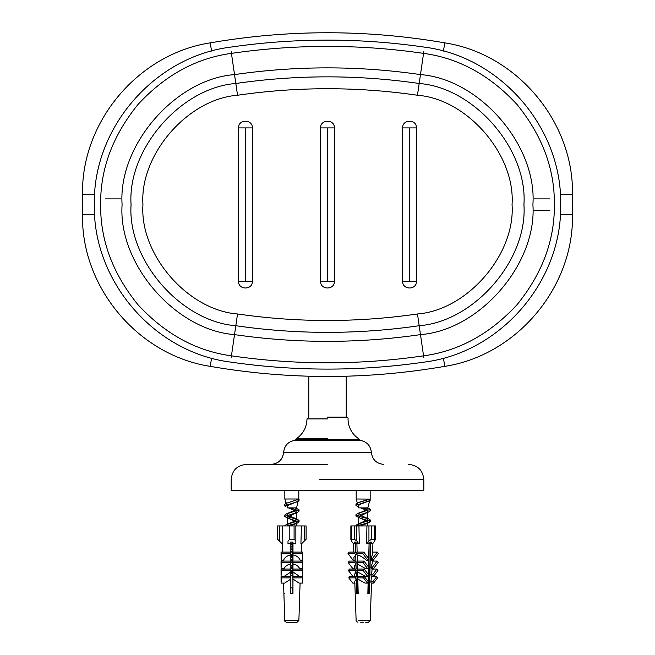 <?xml version="1.0" encoding="UTF-8"?>
<svg xmlns="http://www.w3.org/2000/svg" width="655" height="655" viewBox="0 0 655 655"><rect width="100%" height="100%" fill="white"/><g stroke="black" fill="none" stroke-linecap="round" stroke-linejoin="round"><path stroke-width="0.98" d="M319.476 479.558L423.818 479.558L423.818 490.259L231.182 490.259L231.182 479.558C232.083 470.347 237.135 465.296 246.345 464.395L327.5 464.395M271.145 464.395C278.531 463.699 282.69 459.687 283.631 452.343C284.393 445.564 288.135 441.576 294.84 440.357L360.16 440.357C366.833 441.609 370.574 445.605 371.369 452.343L283.631 452.343C282.641 459.646 278.481 463.666 271.154 464.395M327.5 439.841L295.462 439.841L359.538 439.841L358.801 438.825C351.85 434.003 348.255 427.363 348.01 418.913C348.378 418.34 347.78 417.751 346.225 417.129L327.5 417.129M346.225 417.129L346.225 376.207M94.639 194.609L82.514 194.609L82.514 214.603C81.097 287.365 138.238 355.297 210.173 366.35L211.598 358.138M560.361 194.609L572.486 194.609L572.486 214.603C573.903 287.365 516.762 355.297 444.827 366.35C366.612 379.834 288.388 379.834 210.173 366.35M238.543 127.905C238.166 118.997 252.74 118.997 252.355 127.905L252.355 281.306C252.74 290.214 238.166 290.214 238.543 281.306L238.543 127.905L245.453 127.905L245.453 281.306L238.543 281.306M402.645 127.905C402.26 118.997 416.834 118.997 416.457 127.905L416.457 281.306C416.834 290.214 402.26 290.214 402.645 281.306L402.645 127.905L409.547 127.905L409.547 281.306L402.645 281.306M320.59 127.905C320.213 118.997 334.787 118.997 334.41 127.905L334.41 281.306C334.787 290.214 320.213 290.214 320.59 281.306L320.59 127.905L327.5 127.905L327.5 281.306L320.59 281.306M237.536 95.245C187.731 98.979 139.466 154.785 142.946 204.606C139.466 254.427 187.731 310.233 237.536 313.974C297.509 322.653 357.491 322.653 417.464 313.974L420.477 334.615C479.681 330.169 537.051 263.834 532.916 204.606C537.051 145.377 479.681 79.042 420.477 74.596L419.175 83.488C358.056 74.637 296.944 74.637 235.825 83.488C180.665 87.631 127.217 149.43 131.066 204.606C127.217 259.781 180.665 321.58 235.825 325.723C296.944 334.574 358.056 334.574 419.175 325.723C474.335 321.58 527.783 259.781 523.934 204.606C527.783 149.43 474.335 87.631 419.184 83.488L417.464 95.245C357.491 86.558 297.509 86.558 237.536 95.245L231.19 51.679M356.41 498.995L370.132 499.102M357.966 504.088L357.499 503.245L358.719 502.385L369.928 499.036L369.191 500.903L359.636 504.481L358.236 506.2M358.858 507.879L367.332 507.879L367.635 508.509L369.649 500.813M358.989 525.171L358.711 524.557L359.955 523.255L367.258 519.923L367.627 519.21L366.014 517.712L360.438 515.411M358.997 514.47L358.989 513.25L366.202 509.917L367.635 508.509M369.469 500.698L370.157 500.477L370.157 499.11L357.425 502.917L355.943 504.022L356.533 504.71M367.668 507.756L370.394 509.377L357.376 513.635L355.96 514.724L356.525 515.403M358.989 516.345L368.953 518.981L370.386 520.07L357.425 524.319L355.952 525.425L356.263 525.932M369.06 563.939L368.569 564.127M369.06 574.64L368.462 574.861M370.157 500.477L355.943 505.39L358.432 506.904M362.371 507.879L367.349 509.115M369.813 510.057L370.394 510.744L368.912 511.85L355.96 516.091L365.908 520.758M359.227 517.777L370.386 521.446L368.97 522.534L356.86 525.932L354.314 525.932L354.314 539.221L356.836 541.005L358.834 543.765L356.795 543.675L355.64 542.078L354.167 542.078L355.321 543.675L353.422 543.765L351.424 541.005L351.358 539.221L354.314 539.221M357.54 568.45L357.065 568.638M369.06 576.007L368.274 576.294M360.577 507.879L365.916 510.057M367.357 510.998L367.635 511.604L366.006 513.111L358.719 516.959L360.332 518.457M367.349 521.699L367.627 522.305L366.006 523.812L360.815 525.932M284.835 490.259L284.835 498.995L298.819 498.995L297.607 501.452L287.275 505.717L287.365 507.879L295.43 507.879L296.281 508.943L295.585 509.917L286.055 514.06L284.614 515.166L285.179 515.853M286.734 504.489L284.835 498.995L286.243 503.949L286.89 503.065M286.047 503.367L299.048 499.11L286.047 503.367L284.606 504.456L285.187 505.136M292.957 570.914L290.836 570.104M290.836 565.519L292.941 564.7M292.867 560.181L290.836 559.395M290.836 554.81L292.957 553.991M292.957 549.512L290.836 548.702M290.836 544.108L292.957 543.29M287.651 525.605L287.365 524.917L289.011 523.484L293.702 521.585L296.289 519.644L294.66 518.138L289.092 515.845M287.643 514.904L287.873 513.471M294.856 507.879L295.79 508.124M295.577 507.879L299.04 509.811L286.055 514.06M287.651 516.787L297.566 519.407L299.048 520.512L286.071 524.761L284.606 525.867M292.957 544.33L290.836 544.829M290.836 549.709L292.957 550.208M292.973 555.022L290.836 555.53M290.836 560.41L292.957 560.917M292.957 565.732L290.836 566.231M290.836 571.119L292.842 571.586L292.826 572.953M298.623 499.683L298.336 500.698L299.048 500.477L297.566 501.583L284.606 505.832L286.079 506.937M289.223 507.879L296.003 509.557M298.475 510.491L299.04 511.178L297.607 512.275L284.614 516.533L294.562 521.192M287.864 518.211L299.048 521.879L297.599 522.977L286.62 525.932M292.957 545.697L290.836 546.196M290.836 551.076L292.957 551.575M292.973 556.39L290.836 556.897M290.836 561.777L292.957 562.285M292.957 567.099L290.828 567.598M290.828 572.478L292.859 572.961M299.048 500.477L299.048 499.11M288.397 507.879L294.562 510.499M296.011 511.432L296.281 512.046L294.668 513.545L287.373 517.393L288.994 518.899M295.994 522.141L296.289 522.747L294.644 524.254L290.509 525.932M292.957 546.393L290.836 547.212M290.836 551.797L292.957 552.615M292.957 557.094L290.836 557.913M290.845 562.498L292.957 563.316M292.941 567.803L290.828 568.614M290.828 573.199L292.867 573.985M290.828 575.679L292.941 575.679M290.828 587.797L292.719 588.182L292.957 587.33M350.867 525.932L350.867 539.712L351.358 539.221L351.358 525.932L354.314 525.932M374.619 525.932L374.619 541.005L372.72 543.765L370.714 543.675L371.819 542.078L370.263 542.078L369.166 543.675L367.029 543.765L368.937 541.005L371.459 539.221L374.562 539.221L375.11 539.777L375.11 525.932M371.459 539.221L371.459 525.932L374.562 525.932M372.449 543.765L374.922 541.005L374.988 539.221M371.459 525.932L368.937 525.932L368.937 541.005M360.651 622.234L363.238 622.25M365.695 622.25L367.987 622.25M369.019 560.262L369.06 561.171M368.806 568.671L369.06 569.441M368.609 576.244L369.477 577.866M368.438 583.097L368.151 593.708M371.753 576.596L376.715 576.596L372.72 581.828L373.596 583.097L371.188 583.097L370.746 581.828L371.762 576.244M372.015 569.056L376.903 569.056L372.564 574.754L373.596 576.244L371.377 576.244L370.828 574.754L371.934 571.365L372.024 568.671M370.943 567.189L372.458 567.189L373.473 568.671L371.532 568.671L370.943 567.189L372.212 563.464L372.318 560.262M372.605 552.1L377.337 552.1L372.22 558.821L373.211 560.262L371.606 560.262L370.976 558.821L372.515 554.572L372.908 543.494M370.648 542.078L369.395 593.708L367.848 593.708L368.126 582.197M368.143 581.525L368.298 575.098M368.315 574.46L368.487 567.418M368.495 566.993L368.683 559.1M368.7 558.584L369.06 543.691M367.029 543.765L366.579 543.765L366.931 525.932L358.94 525.932L359.308 543.765L358.834 543.765M356.909 543.691L357.122 552.1L356.123 553.549L357.196 554.949L357.352 561.081L356.328 562.563L357.425 563.996L357.556 569.056L356.525 570.546L357.63 571.995L357.745 576.596L356.869 577.866L357.81 579.094L358.187 593.708L356.705 593.708L356.336 579.094L354.764 581.304L356.132 620.531C355.796 621.087 356.394 621.66 357.917 622.25M369.06 558.821L367.889 560.262L366.284 560.262C362.993 557.233 359.963 555.465 357.196 554.949M367.627 568.671L362.968 562.563L363.992 561.081L368.642 567.189L367.627 568.671L365.678 568.671L357.425 563.996M369.06 574.754L367.504 576.244L365.293 576.244L357.63 571.995M369.06 581.828L368.38 581.828L367.504 583.097L365.097 583.097L357.81 579.094M356.336 579.094L355.395 577.866L348.755 577.866L349.631 576.596L356.271 576.596L356.156 571.995L354.519 574.271L354.601 576.596M356.156 571.995L355.051 570.546L348.411 570.546L349.442 569.056L356.083 569.056L355.952 563.996L354.24 566.354L354.33 569.056M355.952 563.996L354.854 562.563L355.878 561.081L355.722 554.949L353.929 557.389L354.052 561.081M355.722 554.949L354.65 553.549L348.01 553.549L349.009 552.1L355.649 552.1L355.395 542.078M373.211 560.262L378.336 553.549L377.337 552.1M369.06 562.932L368.577 563.562M368.642 567.189L369.06 567.189M369.06 568.671L368.454 568.671M373.473 568.671L378.131 562.563L377.108 561.081L372.294 561.081M356.123 553.549L362.764 553.549L363.762 552.1L368.88 558.821M357.122 552.1L363.762 552.1M369.06 570.644L368.388 571.52M348.01 553.549L353.135 560.262L354.74 560.262M367.889 560.262L362.764 553.549M357.245 556.947L357.065 561.499M369.06 576.244L368.274 576.244M373.596 576.244L377.935 570.546L376.903 569.056M362.968 562.563L356.328 562.563M363.992 561.081L357.352 561.081M357.54 568.671L357.065 568.671M354.854 562.563L348.214 562.563L352.873 568.671L354.822 568.671M357.474 566.002L357.065 565.462L357.065 570.349M369.06 577.931L368.2 579.053M373.596 583.097L377.591 577.866L376.715 576.596M369.06 583.097L368.102 583.097M367.504 576.244L363.165 570.546L356.525 570.546M363.165 570.546L364.196 569.056L368.536 574.754M357.556 569.056L364.196 569.056M357.736 576.244L357.065 576.244M348.411 570.546L352.758 576.244L354.969 576.244M357.679 574.001L357.065 573.191L357.065 577.636M367.504 583.097L363.509 577.866L356.869 577.866M363.509 577.866L364.385 576.596L368.38 581.828M357.745 576.596L364.385 576.596M348.755 577.866L352.75 583.097L355.157 583.097M357.859 581.1L357.065 580.052L357.286 593.708L357.286 583.097M357.908 583.097L357.065 583.097M372.22 558.821L370.976 558.821M377.108 561.081L372.458 567.189M372.564 574.754L370.828 574.754M372.72 581.828L370.746 581.828M369.06 543.732L369.06 593.708M354.65 553.549L355.649 552.1M355.878 561.081L349.238 561.081L348.214 562.563M355.051 570.546L356.083 569.056M355.395 577.866L356.271 576.596M357.065 549.815L357.065 552.19M355.321 542.078L355.321 543.675M370.714 543.675L370.714 542.078M357.286 560.262L357.286 561.171M357.286 568.671L357.286 569.441M357.286 576.244L357.286 577.26M366.931 525.932L368.937 525.932M356.836 541.005L356.836 525.932L358.94 525.932M277.573 539.221L282.141 543.765L277.54 539.221L277.54 525.932L277.573 539.221L277.54 525.932L282.289 525.932L282.796 539.343L282.796 543.765L282.141 543.765L282.444 552.1M282.002 543.675L280.406 542.078L282.002 543.65M281.044 552.1L281.159 560.262L281.044 552.1L290.836 552.1L290.836 543.675L287.987 543.765L288.012 541.005L289.805 539.221L294.087 539.221L295.855 541.005L295.831 543.765L292.981 543.675L292.981 542.078L292.981 543.675M295.855 525.932L295.855 540.989L295.855 525.932L294.087 525.932L294.087 539.221M290.836 543.675L290.853 542.078L292.998 542.078L292.965 593.708L290.82 593.708L290.828 579.094L284.647 583.097L281.085 583.097L281.052 576.596L281.085 583.097M289.805 539.221L289.805 525.932L294.087 525.932M304.346 541.005L306.114 539.221L306.114 525.932L304.346 525.932L304.346 541.005L301.578 543.765L300.923 543.765L301.431 525.932L295.831 525.932M292.81 543.675L292.801 542.078L290.656 542.078M289.805 525.932L282.289 525.932M297.083 622.25L298.868 620.531L284.786 620.531C284.45 621.087 285.048 621.66 286.571 622.25M292.736 622.25L290.001 622.234M290.026 622.25L286.661 622.25M286.669 622.234L296.993 622.25M284.401 593.708L283.91 593.708L283.541 583.097M282.764 561.081L282.731 560.262M292.826 593.708L292.826 587.797L292.834 593.708M292.826 575.679L292.826 573.968L292.834 575.679M292.81 570.865L292.834 573.191M292.818 567.132L292.818 565.764L292.834 567.124M292.818 564.749L292.818 561.081M292.818 560.164L292.818 546.45L292.875 558.821M292.818 545.73L292.818 544.362L292.834 545.721M292.81 542.078L292.834 543.339M299.72 593.708L300.113 583.097M300.891 561.081L300.915 560.262M301.21 552.1L301.497 543.765M292.99 553.549L302.618 553.549L302.561 560.262L300.236 560.262C298.836 557.233 296.412 555.465 292.973 554.949M292.99 562.563L302.618 562.563L302.561 568.671L299.736 568.671C298.328 566.018 296.068 564.454 292.973 563.996M292.981 570.546L302.618 570.546L302.561 576.244L299.351 576.244L292.973 571.995M292.981 577.866L302.61 577.866L302.561 583.097L299.073 583.097L292.965 579.094M281.052 576.596L290.828 576.596L290.828 571.995L284.368 576.244L281.085 576.244L281.052 569.056L281.085 576.244M281.052 569.056L290.828 569.056L290.836 563.996C287.725 564.454 285.441 566.018 283.983 568.671L281.093 568.671L281.044 561.081L281.093 568.671M290.836 563.996L290.836 554.949C287.389 555.465 284.933 557.233 283.484 560.262L281.159 560.262L281.216 553.549L290.845 553.549L290.836 552.1M287.979 543.765L288.012 541.005M282.174 543.765L282.469 552.1M282.755 560.262L282.78 561.081M283.558 583.097L284.786 620.531M292.834 553.958L292.957 542.078M292.867 560.262L292.834 556.709L292.834 560.172M292.842 563.267L292.851 564.733M292.859 565.756L292.875 567.115L292.834 565.756M292.834 562.637L292.957 560.262M292.875 567.189L292.859 567.836M292.957 593.708L292.859 568.671M292.916 558.821L292.957 553.958M292.957 568.671L292.957 562.637M281.101 567.189L281.044 561.081M302.618 553.549L302.61 552.1L292.973 552.1M290.836 554.949L290.845 553.549M302.618 562.563L302.602 561.081L292.973 561.081M290.845 562.563L281.216 562.563L281.151 567.189M302.618 570.546L302.602 569.056L292.973 569.056M290.828 571.995L290.845 570.546L281.216 570.546L281.101 574.754M302.61 577.866L302.602 576.596L292.973 576.596M290.828 579.094L290.836 577.866L281.208 577.866L281.101 581.828M281.093 560.262L281.101 558.821M292.834 560.885L292.834 562.252M281.142 558.821L281.216 553.549M290.836 561.081L281.2 561.081L281.216 562.563M281.151 574.754L281.216 570.546M290.845 570.546L290.828 569.056M281.151 581.828L281.208 577.866M290.836 577.866L290.828 576.596M282.092 543.765L282.731 543.765M301.431 525.932L304.346 525.932M294.84 440.357L296.199 438.825L327.5 438.825M296.199 438.825C303.15 434.003 306.745 427.363 306.99 418.913L327.5 418.913M211.598 51.074L210.173 42.862C138.246 53.915 81.097 121.846 82.514 194.609M94.639 214.603L82.514 214.603M443.402 51.074L444.827 42.862C516.754 53.915 573.903 121.846 572.486 194.609M560.361 214.603L572.486 214.603M443.402 358.138L444.827 366.35M252.355 127.905L245.453 127.905M416.457 127.905L409.547 127.905M416.457 281.306L409.547 281.306M252.355 281.306L245.453 281.306M334.41 127.905L327.5 127.905M334.41 281.306L327.5 281.306M417.464 313.974C467.269 310.233 515.534 254.427 512.054 204.606C515.534 154.785 467.269 98.979 417.464 95.245M237.536 313.974L234.523 334.615C296.51 343.588 358.49 343.588 420.477 334.615L423.564 355.845C458.819 351.072 490.005 333.985 517.139 304.591C542.315 273.503 554.728 240.18 554.376 204.606C554.728 169.031 542.315 135.708 517.139 104.628C490.014 75.227 458.819 58.139 423.564 53.366L423.81 51.679M231.19 357.532L231.436 355.845C196.181 351.072 164.995 333.985 137.861 304.591C112.685 273.503 100.272 240.18 100.624 204.606C100.272 169.031 112.685 135.708 137.861 104.628C164.995 75.227 196.181 58.139 231.436 53.366C295.479 44.09 359.521 44.09 423.564 53.366L420.477 74.596C358.49 65.623 296.51 65.623 234.523 74.596C175.319 79.042 117.949 145.377 122.084 204.606C117.949 263.834 175.319 330.169 234.523 334.615L231.436 355.845C295.479 365.122 359.521 365.122 423.564 355.845L423.81 357.532M374.922 540.481L374.922 541.005M368.429 622.25L370.214 620.531L358.318 620.531M279.374 541.005L279.374 525.932M423.818 479.558C422.917 470.347 417.865 465.296 408.654 464.395M359.538 439.841L360.16 440.357M371.369 452.343C372.31 459.687 376.469 463.699 383.846 464.395M306.99 418.913L308.775 417.129L308.775 376.207M210.173 42.862C288.388 29.385 366.612 29.385 444.827 42.862M424.473 47.135C500.625 56.649 562.236 127.881 560.672 204.606C562.236 281.339 500.625 352.57 424.473 362.076C359.824 371.442 295.176 371.442 230.527 362.076C154.375 352.57 92.764 281.339 94.328 204.606C92.764 127.881 154.375 56.649 230.527 47.135C295.176 37.769 359.824 37.769 424.473 47.135M120.954 198.899L105.168 198.899M534.046 210.312L549.832 210.312M534.046 198.899L549.832 198.899M370.124 499.135L369.698 500.625M356.181 490.259L356.181 498.995L357.458 503.474M358.203 506.094L358.711 507.879M360.34 523.058L357.425 524.319M366.014 517.712L368.953 518.981M360.34 512.357L357.376 513.635M357.425 502.917L358.719 502.385M355.952 505.39L355.952 504.022M370.394 510.744L370.394 509.377M355.952 516.091L355.952 514.724M370.394 521.446L370.394 520.07M355.952 525.932L355.952 525.425M367.905 501.55L368.945 501.132M368.912 511.85L366.006 513.111M368.97 522.534L366.006 523.812M368.962 576.04L368.266 576.318M367.635 525.932L367.635 522.305M358.711 516.959L358.711 524.54M367.635 519.21L367.635 511.653M370.165 490.259L370.165 498.995M298.156 501.321L296.289 508.943M289.011 523.484L286.071 524.761M294.66 518.138L297.566 519.407M284.606 505.832L284.606 504.456M299.048 511.178L299.048 509.811M284.606 516.533L284.606 515.166M299.048 521.879L299.048 520.512M296.371 502.066L297.566 501.583M297.607 512.275L294.668 513.545M297.599 522.977L294.644 524.254M296.289 525.932L296.289 522.747M287.365 517.393L287.365 524.909M296.289 519.644L296.289 512.046M298.819 490.259L298.819 498.995M375.479 539.712L375.479 525.932M370.214 620.531L371.524 583.097M353.741 552.1L353.454 543.765M306.114 539.221L306.114 525.932M299.802 593.708L298.868 620.531"/></g></svg>
